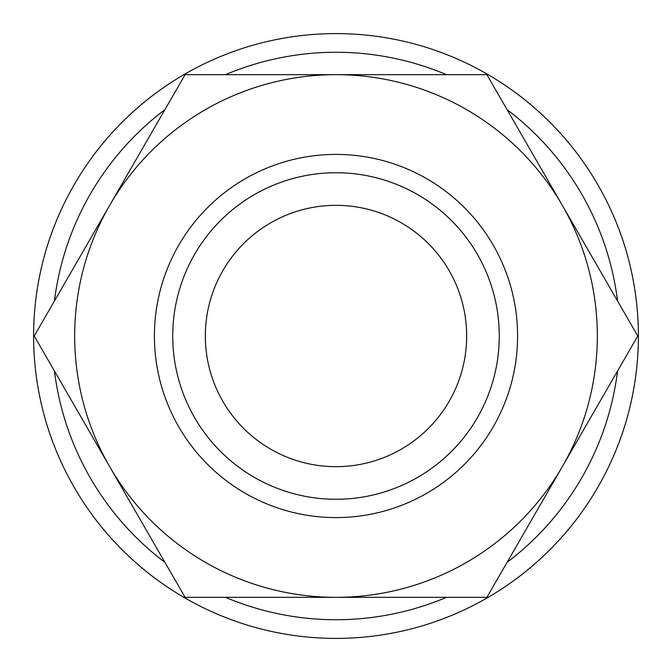 <?xml version="1.0" encoding="UTF-8"?>
<svg xmlns="http://www.w3.org/2000/svg" width="672" height="672" viewBox="0 0 672 672"><rect width="100%" height="100%" fill="white"/><g stroke="black" fill="none" stroke-linecap="round" stroke-linejoin="round"><path stroke-width="1.01" d="M637.762 336L486.881 74.668L336 74.668A261.332 261.332 0 0 0 109.679 466.67A261.332 261.332 0 0 0 336 597.332L486.881 597.332L562.321 466.67A261.332 261.332 0 0 0 336 74.668L185.119 74.668L34.238 336L185.119 597.332L336 597.332A261.332 261.332 0 0 0 562.321 466.67L637.762 336M499.262 336A163.262 163.262 0 0 1 336 499.262A163.262 163.262 0 0 1 172.738 336A163.262 163.262 0 0 1 336 172.738A163.262 163.262 0 0 1 499.262 336M517.591 336A181.591 181.591 0 0 1 336 517.591A181.591 181.591 0 0 1 154.409 336A181.591 181.591 0 0 1 336 154.409A181.591 181.591 0 0 1 517.591 336M205.33 336A130.67 130.67 0 0 1 336 205.33A130.67 130.67 0 0 1 466.67 336A130.67 130.67 0 0 1 336 466.67A130.67 130.67 0 0 1 205.33 336M617.568 301.022A283.735 283.735 0 0 0 507.074 109.637M446.494 74.668A283.735 283.735 0 0 0 225.506 74.668M164.926 109.637A283.735 283.735 0 0 0 54.432 301.022M638.4 336A302.4 302.4 0 0 0 336 33.6A302.4 302.4 0 0 0 33.6 336A302.4 302.4 0 0 0 336 638.4A302.4 302.4 0 0 0 638.4 336M54.432 370.978A283.735 283.735 0 0 0 164.926 562.363M225.506 597.332A283.735 283.735 0 0 0 446.494 597.332M507.074 562.363A283.735 283.735 0 0 0 617.568 370.978"/></g></svg>
